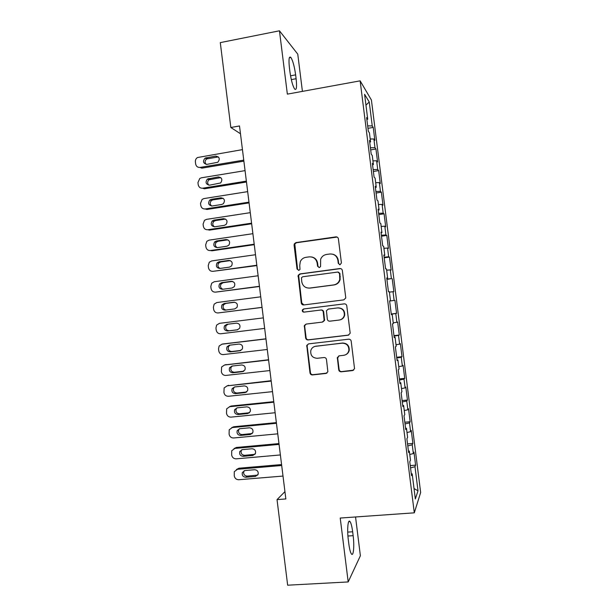 <?xml version="1.0" encoding="UTF-8"?>
<svg xmlns="http://www.w3.org/2000/svg" width="616" height="616" viewBox="0 0 616 616"><rect width="100%" height="100%" fill="white"/><g stroke="black" fill="none" stroke-linecap="round" stroke-linejoin="round"><path stroke-width="0.92" d="M340.04 264.764L341.418 262.955L338.4 238.831C338.092 237.468 337.252 236.821 335.874 236.875L295.988 242.596L294.302 243.836L294.078 245.16L297.043 269.015L298.775 270.378L300 269.423L299.738 265.504L300.292 261.615C301.44 259.205 303.295 257.781 305.875 257.334L309.186 256.872C313.529 256.71 316.185 258.789 317.163 263.109L317.548 266.212L319.304 267.583L320.582 266.528L320.643 259.259C321.721 256.572 323.67 254.97 326.48 254.462L329.822 254C334.211 253.831 336.898 255.925 337.884 260.268L338.276 263.386L340.04 264.764M338.723 369.777C339.031 371.14 339.87 371.81 341.249 371.802L352.583 370.578L354.546 368.691L351.197 341.21C350.889 339.847 350.042 339.177 348.664 339.193L308.608 343.867L306.768 345.407L309.994 372.911C310.295 374.259 311.119 374.928 312.474 374.921L325.972 373.458L327.874 371.748L326.488 359.544C326.187 358.189 325.348 357.519 323.985 357.534L317.286 358.289C312.435 357.965 310.287 355.355 310.826 350.458C311.642 348.048 313.298 346.631 315.785 346.231L342.157 343.174C346.739 343.358 348.979 345.769 348.872 350.404C348.209 353.199 346.477 354.839 343.674 355.317L339.247 355.817L337.329 357.58L338.723 369.777L339.116 369.569C339.416 370.924 340.255 371.594 341.626 371.587L353.669 370.154M284.939 491.645L277.031 499.622L285.847 498.945L239.509 125.964L230.831 127.497L240.471 133.749M277.031 499.622L287.657 585.2L348.186 581.935L360.383 555.763L355.548 516.97M302.418 91.384L297.767 54.154L279.456 30.8L287.356 94.133L360.144 80.842L414.298 512.828L340.217 518.048L348.186 581.935M279.456 30.8L220.289 42.612L230.831 127.497M343.751 299.884L345.676 298.113L345.707 297.32L342.357 270.509C342.049 269.154 341.21 268.491 339.832 268.545L299.892 273.935L298.144 275.29L301.278 302.987C301.578 304.335 302.41 304.989 303.757 304.951L343.751 299.884M346.777 305.844L350.127 332.679L350.111 333.379L348.163 335.22L308.115 339.924C306.76 339.947 305.936 339.285 305.636 337.938L304.319 325.571L306.137 324.07L322.268 322.106L324.147 320.474L323.261 312.004C322.961 310.649 322.122 309.987 320.767 310.025L303.981 312.12C302.664 312.027 302.117 311.319 302.325 309.994L303.588 308.97L344.244 303.857C345.622 303.827 346.469 304.489 346.777 305.844M360.144 80.842L371.417 100.046L420.651 492.538L414.298 512.828M367.968 128.321L373.242 127.42L372.249 125.949L369.246 101.994L364.595 94.31L367.721 119.227L366.628 117.602L368.345 131.331L369.431 132.825L370.562 141.896L369.492 140.487L371.217 154.216L372.272 155.501L373.404 164.572L372.364 163.371L374.089 177.108L375.113 178.178L376.253 187.256L375.236 186.271L376.961 200.015L377.962 200.87L379.094 209.948L378.108 209.178L379.833 222.93L380.804 223.57L381.943 232.655L380.981 232.101L382.705 245.853L383.653 246.277L384.792 255.363L383.853 255.024L385.577 268.784L386.502 269L387.641 278.085L386.733 277.962L388.457 291.73L389.351 291.722L390.49 300.816L389.605 300.908L391.337 314.676L392.2 314.46L393.339 323.554L392.484 323.862L394.217 337.637L395.056 337.206L396.196 346.308L395.364 346.823L397.097 360.606L397.905 359.96L399.045 369.061L398.244 369.8L399.977 383.591L400.762 382.721L401.902 391.83L401.132 392.785L402.856 406.575L403.619 405.497L404.758 414.607L404.011 415.777L405.744 429.575L406.475 428.282L407.615 437.391L406.891 438.777L408.624 452.583L409.332 451.074L410.472 460.19L409.779 461.792L411.511 475.606L412.189 473.873L411.28 473.743M373.242 127.42L374.867 140.371L373.889 139.016L374.982 147.725L370.401 147.717M370.67 149.873L375.952 149.01L374.982 147.725M375.952 149.01L377.577 161.962L376.622 160.799L377.716 169.516L373.142 169.593M373.373 171.441L378.655 170.609L377.716 169.516M378.655 170.609L380.288 183.568L379.356 182.598L380.449 191.322L375.891 191.468M376.083 193.024L381.366 192.207L380.449 191.322M381.366 192.207L382.998 205.174L382.089 204.404L383.183 213.128L378.632 213.359M378.786 214.607L384.076 213.821L383.183 213.128M384.076 213.821L385.708 226.796L384.823 226.218L385.916 234.942L381.373 235.258M381.497 236.198L386.794 235.443L385.916 234.942M386.794 235.443L388.419 248.425L387.564 248.04L388.658 256.772L384.122 257.165M384.207 257.796L389.505 257.08L388.658 256.772M389.505 257.08L391.129 270.062L390.298 269.87L391.391 278.601L386.871 279.079M386.91 279.41L391.391 278.601M392.215 278.717L393.847 291.699L393.039 291.707L394.132 300.446L389.62 301.001M389.62 301.024L394.132 300.446M394.933 300.362L396.565 313.351L395.78 313.552L396.873 322.291L393.247 322.807M393.963 335.635L399.283 335.012L397.651 322.014L396.873 322.291M399.283 335.012L398.521 335.412L399.615 344.151L395.996 344.729M396.673 357.272L402.002 356.679L400.369 343.682L399.615 344.151M402.002 356.679L401.262 357.272L402.356 366.02L398.745 366.666M399.391 378.917L404.72 378.363L403.087 365.35L402.356 366.02M404.72 378.363L404.004 379.148L405.105 387.895L401.501 388.604M402.102 400.577L407.438 400.046L405.805 387.033L405.105 387.895M407.438 400.046L406.752 401.024L407.846 409.779L404.25 410.556M404.82 422.237L410.156 421.737L408.523 408.724L407.846 409.779M410.156 421.737L409.494 422.915L410.595 431.677L407.007 432.517M407.538 443.913L412.882 443.443L411.249 430.422L410.595 431.677M412.882 443.443L412.243 444.814L413.344 453.576L409.755 454.485M410.256 465.596L415.6 465.149L413.967 452.129L413.344 453.576M415.6 465.149L414.992 466.72L418.01 490.829L415.338 498.96L412.189 473.873M409.332 451.074L408.423 450.974M414.992 466.72L410.549 467.89M418.01 490.829L414.029 488.542M406.475 428.282L405.567 428.212M412.243 444.814L407.792 445.907M403.619 405.497L402.718 405.459M409.494 422.915L405.035 423.923M400.762 382.721L399.869 382.721M406.752 401.024L402.279 401.955M397.905 359.96L397.02 359.99M404.004 379.148L399.522 379.995M395.056 337.206L394.171 337.268M401.262 357.272L396.773 358.042M392.2 314.46L391.322 314.553M398.521 335.412L394.017 336.09M390.49 300.816L389.612 300.931M395.78 313.552L391.268 314.16M387.641 278.085L386.763 278.232M393.039 291.707L389.404 292.13M384.792 255.363L383.922 255.54M390.298 269.87L386.656 270.224M381.943 232.655L381.073 232.863M387.564 248.04L383.907 248.325M379.094 209.948L378.232 210.187M384.823 226.218L381.165 226.442M376.253 187.256L375.39 187.526M382.089 204.404L378.424 204.566M373.404 164.572L372.549 164.872M379.356 182.598L375.683 182.69M370.562 141.896L369.715 142.227M376.622 160.799L372.942 160.83M367.721 119.227L366.874 119.596M373.889 139.016L370.201 138.977M369.246 101.994L365.95 105.128M372.249 125.949L367.66 125.856M295.634 74.867C294.433 66.42 292.846 60.614 290.868 57.442C289.035 55.871 288.55 59.298 289.42 67.714L289.92 71.702C291.137 80.219 292.723 86.001 294.664 89.058C296.512 90.56 296.997 87.118 296.111 78.725L295.634 74.867L290.544 75.814M348.81 543.774C349.511 549.087 350.381 552.483 351.436 553.961C353.499 556.856 354.477 545.745 353.137 535.674L352.652 531.777C351.952 526.472 351.074 523.069 350.011 521.552C348.009 518.634 346.939 529.383 348.31 539.755L348.81 543.774M391.252 313.998L396.565 313.351M339.747 264.772L338.661 263.463L338.276 260.345C337.691 257.095 335.835 255.039 332.694 254.185M311.742 256.988C315.03 257.734 316.986 259.798 317.61 263.186L317.995 266.281L319.096 267.598M337.152 237.075L296.488 242.727L294.802 243.959L297.543 269.069L298.652 270.385M340.671 268.591L300.377 273.981L298.629 275.337L301.763 302.957L303.911 304.935M339.531 273.427L337.76 272.049L302.702 276.761L301.463 277.731L301.763 281.797C302.733 286.101 305.382 288.188 309.709 288.065L333.687 284.923C336.79 284.361 338.815 282.559 339.762 279.502L339.531 273.427L339.916 273.481L338.369 272.087M308.909 288.126L309.709 288.065M339.916 273.481L340.147 279.533C339.2 282.582 337.183 284.384 334.088 284.939L310.171 288.072M306.26 324.055L304.797 325.479L304.697 326.488L306.106 337.814C306.406 339.154 307.23 339.816 308.577 339.793L348.772 335.058M322.699 322.022L324.57 320.397L323.693 311.95C323.385 310.603 322.553 309.94 321.198 309.971L320.767 310.025M344.49 303.842L304.065 308.924L302.81 309.948C302.587 311.203 303.103 311.912 304.343 312.073M339.154 320.05C341.865 319.565 343.582 317.987 344.305 315.3C344.544 310.549 342.327 308.092 337.637 307.915L328.32 309.078L326.442 310.718L327.319 319.196C327.627 320.543 328.459 321.213 329.83 321.182L339.154 320.05M339.786 319.935C342.365 319.381 343.998 317.81 344.675 315.23C344.921 310.502 342.704 308.046 338.03 307.869M338.792 355.917L337.691 358.158L339.116 369.569M345.668 354.724C347.609 353.846 348.795 352.352 349.233 350.25C349.341 345.622 347.108 343.22 342.535 343.035L342.157 343.174M314.868 346.408L342.535 343.035M308.47 343.882L307.238 345.268L307.153 346.223L310.449 372.695C310.757 374.035 311.58 374.705 312.928 374.697L326.95 373.103M243.751 160.129L200.1 167.429C197.674 167.575 196.188 166.412 195.634 163.941L195.38 161.869C195.241 159.983 195.942 158.543 197.49 157.534L242.45 149.626M243.874 161.146L201.802 168.168L200.1 167.429M218.364 156.903L206.737 158.928C204.774 160.591 204.574 162.408 206.137 164.38M207.007 164.364L217.81 162.262C220.243 158.951 219.55 156.895 215.731 156.087L205.059 158.127C202.487 161.407 203.141 163.486 207.007 164.364M246.362 181.135L202.672 188.196C200.246 188.327 198.752 187.156 198.206 184.684L197.944 182.606L199.784 178.455L201.386 177.808L245.053 170.632M246.469 182.02L204.358 188.812L202.672 188.196M220.774 177.608L209.078 179.741C207.253 181.535 207.184 183.352 208.878 185.2M209.579 185.17L220.613 182.967C222.784 179.656 222.014 177.647 218.318 176.938L207.415 179.064C205.113 182.351 205.829 184.384 209.579 185.17M248.972 202.148L205.244 208.963C202.81 209.086 201.324 207.908 200.77 205.436L200.516 203.357L202.117 199.392L203.958 198.575L247.663 191.638M249.064 202.895L206.914 209.463L205.244 208.963M223.169 198.337L212.974 199.869L211.45 200.562C209.748 202.487 209.81 204.304 211.635 206.014M212.158 205.975L221.729 204.481L223.392 203.68C225.325 200.393 224.494 198.429 220.905 197.805L211.334 199.315L209.802 200.015C207.731 203.295 208.524 205.282 212.158 205.975M251.582 223.169L207.815 229.745C205.382 229.86 203.896 228.675 203.342 226.188L203.088 224.116L204.474 220.343L206.529 219.358L250.281 212.659M251.659 223.785L209.479 230.115L207.815 229.745M225.541 219.08L215.538 220.566L213.837 221.398C212.258 223.439 212.451 225.248 214.414 226.827M214.738 226.796L224.316 225.356L226.149 224.409C227.858 221.144 226.973 219.234 223.493 218.672L213.914 220.135L212.204 220.975C210.356 224.232 211.203 226.172 214.738 226.796M254.2 244.206L210.395 250.535C207.954 250.635 206.46 249.441 205.913 246.954L205.659 244.875L206.86 241.287L209.109 240.14L252.891 233.687M254.254 244.683L212.035 250.781L210.395 250.535M227.897 239.84L218.102 241.264L216.255 242.234C214.791 244.398 215.107 246.2 217.209 247.64M217.317 247.624L226.904 246.238L228.882 245.145C230.399 241.919 229.46 240.055 226.08 239.555L216.493 240.964L214.638 241.934C212.99 245.168 213.883 247.062 217.317 247.624M256.81 265.242L212.967 271.333C210.533 271.417 209.032 270.216 208.485 267.729L208.231 265.65L209.271 262.239L211.681 260.93L255.501 254.724M256.857 265.588L212.967 271.333M230.23 260.622L220.667 261.969L218.695 263.07C217.333 265.357 217.771 267.144 220.02 268.445M219.904 268.46L229.499 267.121L231.593 265.896C232.94 262.716 231.963 260.899 228.667 260.437L219.073 261.792L217.094 262.893C215.615 266.089 216.547 267.945 219.904 268.46M259.428 286.286L215.546 292.138C213.105 292.207 211.611 290.998 211.057 288.511L210.803 286.432L211.712 283.191L214.252 281.735L258.119 275.768M259.452 286.502L215.546 292.138M232.54 281.427L223.238 282.682L221.152 283.907C219.889 286.34 220.466 288.119 222.892 289.25M222.484 289.304L232.086 288.019L234.28 286.671C235.481 283.537 234.473 281.751 231.262 281.335L221.66 282.636L219.565 283.861C218.241 287.017 219.211 288.827 222.484 289.304M262.039 307.346L218.126 312.951C215.677 313.005 214.183 311.788 213.629 309.294L213.375 307.215L214.16 304.142L216.832 302.541L260.73 296.82M262.046 307.415L218.126 312.951M234.742 302.248L225.803 303.411L223.631 304.735C222.453 307.399 223.215 309.17 225.903 310.048M225.071 310.156L234.681 308.924L236.96 307.461C238.03 304.366 236.991 302.625 233.849 302.233L224.239 303.48L222.053 304.82C220.867 307.938 221.875 309.717 225.071 310.156M264.657 328.405L220.697 333.772C218.256 333.81 216.755 332.586 216.208 330.091L215.946 328.012L216.64 325.086L219.411 323.354L263.348 317.871M228.166 324.17L226.118 325.571C225.056 328.628 226.087 330.361 229.19 330.777L237.822 329.722M227.65 331.015L237.275 329.837L239.632 328.266C240.579 325.217 239.516 323.508 236.444 323.146L226.827 324.339L224.555 325.779C223.493 328.859 224.524 330.6 227.65 331.015L229.19 330.777M265.95 338.808L222.961 343.982M267.275 349.48L223.277 354.593C220.836 354.624 219.335 353.392 218.78 350.897L218.526 348.818L219.127 346.03L221.991 344.182L265.966 338.939M230.037 345.129L228.621 346.408C227.666 349.426 228.713 351.128 231.762 351.513L240.895 350.45M230.238 351.882L239.87 350.758L242.288 349.095C243.135 346.084 242.05 344.406 239.039 344.059L229.406 345.206L227.073 346.739C226.118 349.773 227.173 351.49 230.238 351.882L231.762 351.513M268.553 359.752L224.925 364.911M269.893 370.555L225.856 375.429C223.408 375.444 221.906 374.205 221.36 371.71L221.629 366.974L224.57 365.011L268.584 360.014M232.278 366.043L231.131 367.244C230.276 370.216 231.346 371.895 234.334 372.264L243.797 371.209M232.825 372.757L242.458 371.687L244.937 369.931C245.692 366.967 244.59 365.319 241.634 364.988L231.993 366.073L229.599 367.706C228.736 370.693 229.814 372.38 232.825 372.757L234.334 372.264M271.155 380.696L227.042 385.862M272.511 391.645L228.444 396.273C225.987 396.273 224.486 395.025 223.931 392.531L224.139 387.911L227.15 385.855L271.202 381.096M234.604 386.956L233.649 388.072C232.879 391.014 233.965 392.661 236.906 393.023L246.623 391.992M235.412 393.639L245.06 392.615L247.578 390.79C248.256 387.864 247.139 386.24 244.229 385.916L234.581 386.956L232.132 388.665C231.362 391.614 232.455 393.278 235.412 393.639L236.906 393.023M273.758 401.655L231.262 406.006L229.352 406.76M275.136 412.735L231.023 417.124C228.567 417.109 227.065 415.854 226.511 413.351L226.657 408.855L229.73 406.699L273.827 402.186M236.968 407.869L236.174 408.908C235.481 411.811 236.583 413.436 239.478 413.783L249.434 412.766M237.999 414.53L247.655 413.559L250.219 411.665C250.82 408.778 249.688 407.176 246.824 406.86L237.168 407.838L234.673 409.625C233.98 412.543 235.089 414.175 237.999 414.53L239.478 413.783M276.361 422.615L233.826 426.734L231.678 427.666M277.754 433.841L233.603 437.984C231.154 437.961 229.645 436.69 229.09 434.188L229.19 429.791L232.317 427.55L276.445 423.284M239.347 428.805L238.708 429.745C238.084 432.609 239.2 434.218 242.057 434.557L252.221 433.541M240.587 435.427L250.25 434.511L252.853 432.548C253.392 429.698 252.244 428.112 249.418 427.804L239.763 428.736L237.222 430.584C236.598 433.472 237.722 435.081 240.587 435.427L242.057 434.557M278.963 443.582L236.398 447.47L234.026 448.594M280.38 454.947L236.19 458.851C233.734 458.812 232.224 457.542 231.67 455.032L231.724 450.727L234.896 448.417L279.071 444.398M241.757 449.749L241.249 450.581C240.687 453.415 241.819 455.001 244.629 455.332L254.993 454.315M243.181 456.333L252.853 455.47L255.478 453.453C255.956 450.627 254.808 449.064 252.021 448.764L242.35 449.642L239.778 451.551C239.216 454.4 240.348 455.994 243.181 456.333L244.629 455.332M281.574 464.564L238.962 468.214L236.405 469.538M283.006 476.068L238.777 479.725C236.313 479.672 234.811 478.393 234.257 475.883L234.273 471.671L237.483 469.284L281.689 465.511M244.182 470.716L243.797 471.425C243.289 474.228 244.429 475.791 247.201 476.122L257.734 475.098M245.769 477.246L255.448 476.438L258.104 474.366C258.535 471.571 257.373 470.031 254.616 469.731L244.937 470.547L242.342 472.518C241.834 475.336 242.974 476.907 245.769 477.246L247.201 476.122M338.276 260.345L337.884 260.268M317.995 266.281L317.548 266.212M317.61 263.186L317.163 263.109M297.543 269.069L297.043 269.015M294.579 245.284L294.078 245.16M296.488 242.727L295.988 242.596M336.274 237.021L335.874 236.875M338.661 263.463L338.276 263.386M301.763 302.957L301.278 302.987M298.467 276.515L297.975 276.476M300.377 273.981L299.892 273.935M340.217 268.599L339.832 268.545M334.088 284.939L333.687 284.923M340.325 276.761L339.94 276.723M308.577 339.793L308.115 339.924M306.106 337.814L305.636 337.938M304.697 326.488L304.219 326.58M324.632 319.496L324.209 319.573M323.693 311.95L323.261 312.004M304.065 308.924L303.588 308.97M337.691 358.158L337.298 358.335M316.231 346.084L315.785 346.231M326.395 373.242L325.972 373.458M312.928 374.697L312.474 374.921M310.449 372.695L309.994 372.911M307.153 346.223L306.683 346.369M291.306 79.618L296.111 78.725M347.932 536.012L353.137 535.674M347.717 532.108L352.652 531.777M207.846 158.512L206.175 157.704M217.348 156.903L215.731 156.087M210.41 179.187L208.755 178.509M219.912 177.631L218.318 176.938M212.974 199.869L211.334 199.315M222.484 198.367L220.905 197.805M215.538 220.566L213.914 220.135M225.063 219.111L223.493 218.672M218.102 241.264L216.493 240.964M227.635 239.863L226.08 239.555M220.667 261.969L219.073 261.792M230.207 260.622L228.667 260.437M223.238 282.682L221.66 282.636M232.332 281.373L231.262 281.335M225.803 303.411L224.239 303.48M234.38 302.21L233.849 302.233M221.991 344.182L223.562 343.867M240.61 350.573L239.87 350.758M224.57 365.011L226.126 364.572M243.697 371.271L242.458 371.687M227.15 385.855L228.69 385.285M246.5 392.007L245.06 392.615M229.73 406.699L231.262 406.006M249.08 412.82L247.655 413.559M232.317 427.55L233.826 426.734M251.659 433.649L250.25 434.511M234.896 448.417L236.398 447.47M254.246 454.477L252.853 455.47M237.483 469.284L238.962 468.214M256.834 475.321L255.448 476.438M294.802 243.959L294.302 243.836M298.629 275.337L298.144 275.29M340.147 279.533L339.762 279.502M304.797 325.479L304.319 325.571M324.57 320.397L324.147 320.474M302.81 309.948L302.325 309.994M337.722 357.403L337.329 357.58M307.238 345.268L306.768 345.407M289.351 57.735L290.868 57.442M348.764 521.637L350.011 521.552M206.737 158.928L205.059 158.127M209.078 179.741L207.415 179.064M211.45 200.562L209.802 200.015M213.837 221.398L212.204 220.975M216.255 242.234L214.638 241.934M218.695 263.07L217.094 262.893M221.152 283.907L219.565 283.861M223.631 304.735L222.053 304.82M226.118 325.571L224.555 325.779M228.621 346.408L227.073 346.739M231.131 367.244L229.599 367.706M233.649 388.072L232.132 388.665M236.174 408.908L234.673 409.625M238.708 429.745L237.222 430.584M241.249 450.581L239.778 451.551M243.797 471.425L242.342 472.518"/></g></svg>
